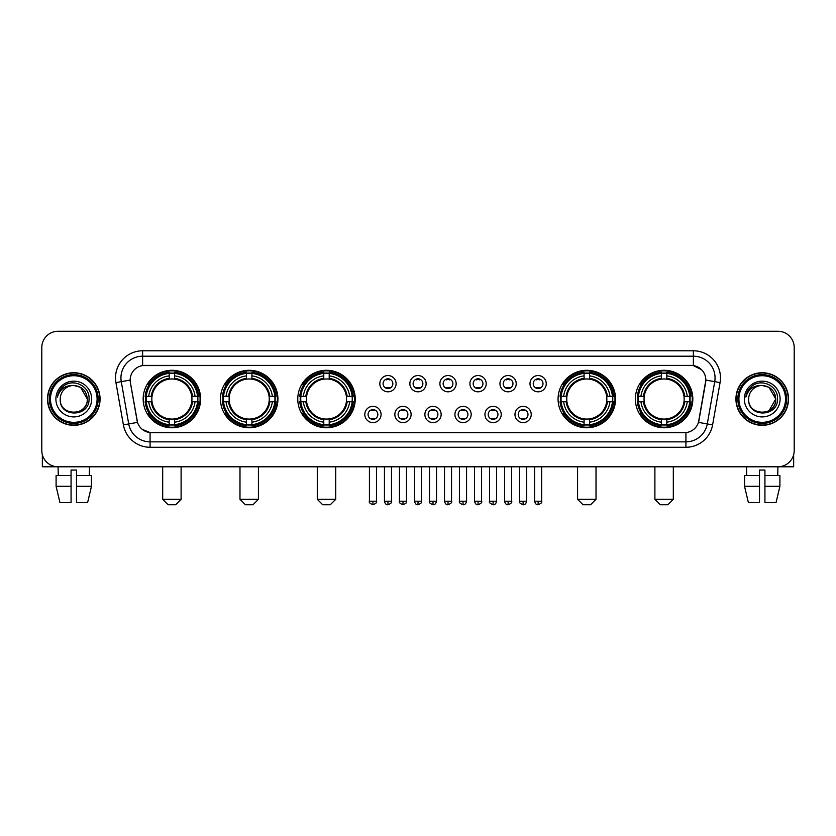 <?xml version="1.0" encoding="UTF-8"?>
<svg xmlns="http://www.w3.org/2000/svg" width="836" height="836" viewBox="0 0 836 836"><rect width="100%" height="100%" fill="white"/><g stroke="black" fill="none" stroke-linecap="round" stroke-linejoin="round"><path stroke-width="1.25" d="M635.37 399.023A28.727 28.727 0 0 0 664.097 427.76A28.727 28.727 0 0 0 692.835 399.023A28.727 28.727 0 0 0 664.097 370.296A28.727 28.727 0 0 0 635.37 399.023M220.464 399.023A28.727 28.727 0 0 0 249.201 427.76A28.727 28.727 0 0 0 277.928 399.023A28.727 28.727 0 0 0 249.201 370.296A28.727 28.727 0 0 0 220.464 399.023M297.773 399.023A28.727 28.727 0 0 0 326.5 427.76A28.727 28.727 0 0 0 355.227 399.023A28.727 28.727 0 0 0 326.5 370.296A28.727 28.727 0 0 0 297.773 399.023M558.072 399.023A28.727 28.727 0 0 0 586.799 427.76A28.727 28.727 0 0 0 615.536 399.023A28.727 28.727 0 0 0 586.799 370.296A28.727 28.727 0 0 0 558.072 399.023M143.165 399.023A28.727 28.727 0 0 0 171.902 427.76A28.727 28.727 0 0 0 200.63 399.023A28.727 28.727 0 0 0 171.902 370.296A28.727 28.727 0 0 0 143.165 399.023M381.08 414.478A8.13 8.13 0 0 1 372.95 422.608A8.13 8.13 0 0 1 364.82 414.478A8.13 8.13 0 0 1 372.95 406.348A8.13 8.13 0 0 1 381.08 414.478M368.07 414.478A4.88 4.88 0 0 0 372.95 419.358A4.88 4.88 0 0 0 377.83 414.478A4.88 4.88 0 0 0 372.95 409.598A4.88 4.88 0 0 0 368.07 414.478M411.113 414.478A8.13 8.13 0 0 1 402.983 422.608A8.13 8.13 0 0 1 394.853 414.478A8.13 8.13 0 0 1 402.983 406.348A8.13 8.13 0 0 1 411.113 414.478M398.103 414.478A4.88 4.88 0 0 0 402.983 419.358A4.88 4.88 0 0 0 407.863 414.478A4.88 4.88 0 0 0 402.983 409.598A4.88 4.88 0 0 0 398.103 414.478M441.147 414.478A8.13 8.13 0 0 1 433.017 422.608A8.13 8.13 0 0 1 424.887 414.478A8.13 8.13 0 0 1 433.017 406.348A8.13 8.13 0 0 1 441.147 414.478M428.136 414.478A4.88 4.88 0 0 0 433.017 419.358A4.88 4.88 0 0 0 437.897 414.478A4.88 4.88 0 0 0 433.017 409.598A4.88 4.88 0 0 0 428.136 414.478M471.18 414.478A8.13 8.13 0 0 1 463.05 422.608A8.13 8.13 0 0 1 454.92 414.478A8.13 8.13 0 0 1 463.05 406.348A8.13 8.13 0 0 1 471.18 414.478M458.17 414.478A4.88 4.88 0 0 0 463.05 419.358A4.88 4.88 0 0 0 467.93 414.478A4.88 4.88 0 0 0 463.05 409.598A4.88 4.88 0 0 0 458.17 414.478M501.213 414.478A8.13 8.13 0 0 1 493.073 422.608A8.13 8.13 0 0 1 484.943 414.478A8.13 8.13 0 0 1 493.073 406.348A8.13 8.13 0 0 1 501.213 414.478M488.203 414.478A4.88 4.88 0 0 0 493.073 419.358A4.88 4.88 0 0 0 497.953 414.478A4.88 4.88 0 0 0 493.073 409.598A4.88 4.88 0 0 0 488.203 414.478M531.236 414.478A8.13 8.13 0 0 1 523.106 422.608A8.13 8.13 0 0 1 514.976 414.478A8.13 8.13 0 0 1 523.106 406.348A8.13 8.13 0 0 1 531.236 414.478M518.226 414.478A4.88 4.88 0 0 0 523.106 419.358A4.88 4.88 0 0 0 527.986 414.478A4.88 4.88 0 0 0 523.106 409.598A4.88 4.88 0 0 0 518.226 414.478M396.097 383.682A8.13 8.13 0 0 1 387.967 391.823A8.13 8.13 0 0 1 379.837 383.682A8.13 8.13 0 0 1 387.967 375.552A8.13 8.13 0 0 1 396.097 383.682M383.087 383.682A4.88 4.88 0 0 0 387.967 388.562A4.88 4.88 0 0 0 392.847 383.682A4.88 4.88 0 0 0 387.967 378.812A4.88 4.88 0 0 0 383.087 383.682M426.13 383.682A8.13 8.13 0 0 1 418 391.823A8.13 8.13 0 0 1 409.87 383.682A8.13 8.13 0 0 1 418 375.552A8.13 8.13 0 0 1 426.13 383.682M413.12 383.682A4.88 4.88 0 0 0 418 388.562A4.88 4.88 0 0 0 422.88 383.682A4.88 4.88 0 0 0 418 378.812A4.88 4.88 0 0 0 413.12 383.682M456.163 383.682A8.13 8.13 0 0 1 448.033 391.823A8.13 8.13 0 0 1 439.903 383.682A8.13 8.13 0 0 1 448.033 375.552A8.13 8.13 0 0 1 456.163 383.682M443.153 383.682A4.88 4.88 0 0 0 448.033 388.562A4.88 4.88 0 0 0 452.913 383.682A4.88 4.88 0 0 0 448.033 378.812A4.88 4.88 0 0 0 443.153 383.682M486.197 383.682A8.13 8.13 0 0 1 478.067 391.823A8.13 8.13 0 0 1 469.926 383.682A8.13 8.13 0 0 1 478.067 375.552A8.13 8.13 0 0 1 486.197 383.682M473.186 383.682A4.88 4.88 0 0 0 478.067 388.562A4.88 4.88 0 0 0 482.936 383.682A4.88 4.88 0 0 0 478.067 378.812A4.88 4.88 0 0 0 473.186 383.682M516.22 383.682A8.13 8.13 0 0 1 508.089 391.823A8.13 8.13 0 0 1 499.959 383.682A8.13 8.13 0 0 1 508.089 375.552A8.13 8.13 0 0 1 516.22 383.682M503.209 383.682A4.88 4.88 0 0 0 508.089 388.562A4.88 4.88 0 0 0 512.97 383.682A4.88 4.88 0 0 0 508.089 378.812A4.88 4.88 0 0 0 503.209 383.682M546.253 383.682A8.13 8.13 0 0 1 538.123 391.823A8.13 8.13 0 0 1 529.993 383.682A8.13 8.13 0 0 1 538.123 375.552A8.13 8.13 0 0 1 546.253 383.682M533.243 383.682A4.88 4.88 0 0 0 538.123 388.562A4.88 4.88 0 0 0 543.003 383.682A4.88 4.88 0 0 0 538.123 378.812A4.88 4.88 0 0 0 533.243 383.682M123.394 424.876L115.932 382.595A27.107 27.107 0 0 1 142.622 350.786L693.378 350.786A27.107 27.107 0 0 1 720.068 382.595L712.606 424.876A27.107 27.107 0 0 1 685.917 447.27L150.083 447.27A27.107 27.107 0 0 1 123.394 424.876L128.723 423.936L121.272 381.655A21.684 21.684 0 0 1 142.622 356.199L693.378 356.199A21.684 21.684 0 0 1 714.728 381.655L707.277 423.936A21.684 21.684 0 0 1 685.917 441.847L150.083 441.847A21.684 21.684 0 0 1 128.723 423.936L137.522 422.379L130.385 382.595A14.64 14.64 0 0 1 144.795 365.416L691.205 365.416A14.64 14.64 0 0 1 705.615 382.595L698.927 420.539A14.64 14.64 0 0 1 684.517 432.64L151.483 432.64A14.64 14.64 0 0 1 137.073 420.539L130.385 382.595L130.322 377.882M145.746 401.74A26.292 26.292 0 0 1 145.746 396.316M560.653 401.74A26.292 26.292 0 0 1 560.653 396.316M300.343 401.74A26.292 26.292 0 0 1 300.343 396.316M223.045 401.74A26.292 26.292 0 0 1 223.045 396.316M637.952 401.74A26.292 26.292 0 0 1 637.952 396.316M47.495 399.023A26.292 26.292 0 0 0 73.787 425.315A26.292 26.292 0 0 0 100.069 399.023A26.292 26.292 0 0 0 73.787 372.741A26.292 26.292 0 0 0 47.495 399.023M735.931 399.023A26.292 26.292 0 0 0 762.213 425.315A26.292 26.292 0 0 0 788.505 399.023A26.292 26.292 0 0 0 762.213 372.741A26.292 26.292 0 0 0 735.931 399.023M142.622 350.786L142.622 365.583L691.205 365.416L693.378 365.583L701.55 369.7M684.517 432.64L151.483 432.64M150.083 447.27L150.083 432.567L142.266 429.37M720.068 382.595L705.845 380.087L698.478 422.379L712.606 424.876M794.2 347.525A16.26 16.26 0 0 0 777.94 331.265L58.06 331.265A16.26 16.26 0 0 0 41.8 347.525L41.8 450.52A16.26 16.26 0 0 0 58.06 466.791L777.94 466.791A16.26 16.26 0 0 0 794.2 450.52L794.2 347.525L794.2 450.52M41.8 347.525L41.8 450.52M777.94 331.265L58.06 331.265M58.301 475.465L58.06 466.791L777.94 466.791L777.699 475.465M42.343 454.69L42.343 466.791L105.221 466.791M56.096 475.465L56.096 486.301L59.952 502.561L56.096 486.301L56.096 475.465L71.07 475.465L71.07 470.041L76.494 470.041L76.494 475.465L91.469 475.465L91.469 486.301L87.613 502.561L91.469 486.301L76.494 486.301L76.494 475.465L76.494 502.561L87.613 502.561M89.504 466.791L89.264 475.465M71.07 475.465L71.07 502.561L59.952 502.561M56.096 486.301L71.07 486.301M97.091 399.023A23.314 23.314 0 0 0 73.787 375.719A23.314 23.314 0 0 0 50.473 399.023A23.314 23.314 0 0 0 73.787 422.337A23.314 23.314 0 0 0 97.091 399.023M98.178 399.023A24.39 24.39 0 0 0 73.787 374.632A24.39 24.39 0 0 0 49.387 399.023A24.39 24.39 0 0 0 73.787 423.424A24.39 24.39 0 0 0 98.178 399.023M99.797 399.023A26.02 26.02 0 0 0 73.787 373.013A26.02 26.02 0 0 0 47.767 399.023A26.02 26.02 0 0 0 73.787 425.043A26.02 26.02 0 0 0 99.797 399.023M87.331 399.023C86.526 390.799 82.012 386.274 73.787 385.48L80.559 387.287L87.331 399.023L80.559 387.287L73.787 385.48L80.559 387.287L87.331 399.023L80.559 387.287L73.787 385.48L80.559 387.287L87.331 399.023C88.167 416.506 59.398 416.506 60.234 399.023C59.022 417.833 89.682 417.415 89.044 399.023C90.048 386.117 73.14 377.914 63.39 386.232C59.993 389.074 57.997 392.68 57.412 397.058C59.973 388.98 65.427 385.124 73.787 385.48L80.559 387.287L87.331 399.023C88.167 416.506 59.398 416.506 60.234 399.023C59.398 416.506 88.167 416.506 87.331 399.023C88.167 416.506 59.398 416.506 60.234 399.023C59.398 416.506 88.167 416.506 87.331 399.023C88.167 416.506 59.398 416.506 60.234 399.023C59.398 416.506 88.167 416.506 87.331 399.023C88.167 416.506 59.398 416.506 60.234 399.023C59.398 416.506 88.167 416.506 87.331 399.023C88.167 416.506 59.398 416.506 60.234 399.023C59.398 416.506 88.167 416.506 87.331 399.023C88.167 416.506 59.398 416.506 60.234 399.023C59.398 416.506 88.167 416.506 87.331 399.023C88.167 416.506 59.398 416.506 60.234 399.023A13.554 13.554 0 0 1 73.787 385.48L80.559 387.287L87.331 399.023C87.874 409.546 74.352 416.537 66.096 410.194M55.897 399.023A17.89 17.89 0 0 0 73.787 416.913A17.89 17.89 0 0 0 91.667 399.023A17.89 17.89 0 0 0 73.787 381.143A17.89 17.89 0 0 0 55.897 399.023M63.39 386.232L59.387 390.987M59.147 391.447L59.502 390.788L59.147 391.447M175.696 504.735L168.099 504.735L162.686 499.311L181.109 499.311L175.696 504.735M174.609 424.688L174.609 425.775A26.888 26.888 0 0 0 198.644 401.74L197.557 401.74A25.801 25.801 0 0 1 174.609 424.688L174.609 422.18A23.314 23.314 0 0 0 195.049 401.74L191.768 401.74A20.054 20.054 0 0 0 174.609 379.157L174.609 373.368A25.801 25.801 0 0 1 197.557 396.316L198.644 396.316A26.888 26.888 0 0 0 174.609 372.281L174.609 373.368M146.237 401.74L145.15 401.74A26.888 26.888 0 0 0 169.185 425.775L169.185 424.688A25.801 25.801 0 0 1 146.237 401.74L148.745 401.74A23.314 23.314 0 0 0 169.185 422.18L169.185 418.899A20.054 20.054 0 0 0 191.768 401.74L192.573 401.74A20.848 20.848 0 0 1 174.609 419.703L174.609 422.18M169.185 373.368L169.185 372.281A26.888 26.888 0 0 0 145.15 396.316L146.237 396.316A25.801 25.801 0 0 1 169.185 373.368L169.185 375.876A23.314 23.314 0 0 0 148.745 396.316L152.027 396.316A20.054 20.054 0 0 0 169.185 418.899L169.185 419.703A20.848 20.848 0 0 1 151.222 401.74L148.745 401.74M146.29 401.74A25.749 25.749 0 0 1 146.29 396.316M174.609 373.42A25.749 25.749 0 0 0 169.185 373.42M197.505 396.316A25.749 25.749 0 0 1 197.505 401.74M197.557 396.316L195.049 396.316A23.314 23.314 0 0 0 174.609 375.876M195.049 401.74L197.557 401.74M169.185 422.18L169.185 424.688M191.768 396.316L195.049 396.316M174.609 418.93L174.609 419.703M169.185 418.899A20.054 20.054 0 0 1 152.027 401.74L151.222 401.74M174.609 424.636A25.749 25.749 0 0 1 169.185 424.636M148.745 396.316L146.237 396.316M169.185 379.116L169.185 375.876M174.609 379.157A20.054 20.054 0 0 0 152.027 396.316L151.222 396.316A20.848 20.848 0 0 1 169.185 378.353M174.609 379.126L174.609 378.353A20.848 20.848 0 0 1 192.573 396.316M149.341 384.393L147.805 384.393A28.184 28.184 0 0 1 200.086 399.023A28.184 28.184 0 0 1 147.805 413.663L149.341 413.663M252.994 504.735L245.408 504.735L239.984 499.311L258.418 499.311L252.994 504.735M251.908 424.688L251.908 425.775A26.888 26.888 0 0 0 275.943 401.74L274.856 401.74A25.801 25.801 0 0 1 251.908 424.688L251.908 422.18A23.314 23.314 0 0 0 272.348 401.74L269.067 401.74A20.054 20.054 0 0 0 251.908 379.157L251.908 373.368A25.801 25.801 0 0 1 274.856 396.316L275.943 396.316A26.888 26.888 0 0 0 251.908 372.281L251.908 373.368M223.536 401.74L222.449 401.74A26.888 26.888 0 0 0 246.484 425.775L246.484 424.688A25.801 25.801 0 0 1 223.536 401.74L226.044 401.74A23.314 23.314 0 0 0 246.484 422.18L246.484 418.899A20.054 20.054 0 0 0 269.067 401.74L269.871 401.74A20.848 20.848 0 0 1 251.908 419.703L251.908 422.18M246.484 373.368L246.484 372.281A26.888 26.888 0 0 0 222.449 396.316L223.536 396.316A25.801 25.801 0 0 1 246.484 373.368L246.484 375.876A23.314 23.314 0 0 0 226.044 396.316L229.325 396.316A20.054 20.054 0 0 0 246.484 418.899L246.484 419.703A20.848 20.848 0 0 1 228.521 401.74L226.044 401.74M223.588 401.74A25.749 25.749 0 0 1 223.588 396.316M251.908 373.42A25.749 25.749 0 0 0 246.484 373.42M274.804 396.316A25.749 25.749 0 0 1 274.804 401.74M274.856 396.316L272.348 396.316A23.314 23.314 0 0 0 251.908 375.876M272.348 401.74L274.856 401.74M246.484 422.18L246.484 424.688M269.067 396.316L272.348 396.316M251.908 418.93L251.908 419.703M246.484 418.899A20.054 20.054 0 0 1 229.325 401.74L228.521 401.74M251.908 424.636A25.749 25.749 0 0 1 246.484 424.636M226.044 396.316L223.536 396.316M246.484 379.116L246.484 375.876M251.908 379.157A20.054 20.054 0 0 0 229.325 396.316L228.521 396.316A20.848 20.848 0 0 1 246.484 378.353M251.908 379.126L251.908 378.353A20.848 20.848 0 0 1 269.871 396.316M226.64 384.393L225.103 384.393A28.184 28.184 0 0 1 277.385 399.023A28.184 28.184 0 0 1 225.103 413.663L226.64 413.663M330.293 504.735L322.706 504.735L317.283 499.311L335.717 499.311L330.293 504.735M329.206 424.688L329.206 425.775A26.888 26.888 0 0 0 353.252 401.74L352.155 401.74A25.801 25.801 0 0 1 329.206 424.688L329.206 422.18A23.314 23.314 0 0 0 349.647 401.74L346.376 401.74A20.054 20.054 0 0 0 329.206 379.157L329.206 373.368A25.801 25.801 0 0 1 352.155 396.316L353.252 396.316A26.888 26.888 0 0 0 329.206 372.281L329.206 373.368M300.835 401.74L299.748 401.74A26.888 26.888 0 0 0 323.783 425.775L323.783 424.688A25.801 25.801 0 0 1 300.835 401.74L303.343 401.74A23.314 23.314 0 0 0 323.783 422.18L323.783 418.899A20.054 20.054 0 0 0 346.376 401.74L347.17 401.74A20.848 20.848 0 0 1 329.206 419.703L329.206 422.18M323.783 373.368L323.783 372.281A26.888 26.888 0 0 0 299.748 396.316L300.835 396.316A25.801 25.801 0 0 1 323.783 373.368L323.783 375.876A23.314 23.314 0 0 0 303.343 396.316L306.624 396.316A20.054 20.054 0 0 0 323.783 418.899L323.783 419.703A20.848 20.848 0 0 1 305.819 401.74L303.343 401.74M300.897 401.74A25.749 25.749 0 0 1 300.897 396.316M329.206 373.42A25.749 25.749 0 0 0 323.783 373.42M352.102 396.316A25.749 25.749 0 0 1 352.102 401.74M352.155 396.316L349.647 396.316A23.314 23.314 0 0 0 329.206 375.876M349.647 401.74L352.155 401.74M323.783 422.18L323.783 424.688M346.376 396.316L349.647 396.316M329.206 418.93L329.206 419.703M323.783 418.899A20.054 20.054 0 0 1 306.624 401.74L305.819 401.74M329.206 424.636A25.749 25.749 0 0 1 323.783 424.636M303.343 396.316L300.835 396.316M323.783 379.116L323.783 375.876M329.206 379.157A20.054 20.054 0 0 0 306.624 396.316L305.819 396.316A20.848 20.848 0 0 1 323.783 378.353M329.206 379.126L329.206 378.353A20.848 20.848 0 0 1 347.17 396.316M303.949 384.393L302.413 384.393A28.184 28.184 0 0 1 354.683 399.023A28.184 28.184 0 0 1 302.413 413.663L303.949 413.663M590.592 504.735L583.005 504.735L577.582 499.311L596.016 499.311L590.592 504.735M589.516 424.688L589.516 425.775A26.888 26.888 0 0 0 613.551 401.74L612.464 401.74A25.801 25.801 0 0 1 589.516 424.688L589.516 422.18A23.314 23.314 0 0 0 609.956 401.74L606.675 401.74A20.054 20.054 0 0 0 589.516 379.157L589.516 373.368A25.801 25.801 0 0 1 612.464 396.316L613.551 396.316A26.888 26.888 0 0 0 589.516 372.281L589.516 373.368M561.144 401.74L560.057 401.74A26.888 26.888 0 0 0 584.092 425.775L584.092 424.688A25.801 25.801 0 0 1 561.144 401.74L563.652 401.74A23.314 23.314 0 0 0 584.092 422.18L584.092 418.899A20.054 20.054 0 0 0 606.675 401.74L607.479 401.74A20.848 20.848 0 0 1 589.516 419.703L589.516 422.18M584.092 373.368L584.092 372.281A26.888 26.888 0 0 0 560.057 396.316L561.144 396.316A25.801 25.801 0 0 1 584.092 373.368L584.092 375.876A23.314 23.314 0 0 0 563.652 396.316L566.933 396.316A20.054 20.054 0 0 0 584.092 418.899L584.092 419.703A20.848 20.848 0 0 1 566.129 401.74L563.652 401.74M561.196 401.74A25.749 25.749 0 0 1 561.196 396.316M589.516 373.42A25.749 25.749 0 0 0 584.092 373.42M612.412 396.316A25.749 25.749 0 0 1 612.412 401.74M612.464 396.316L609.956 396.316A23.314 23.314 0 0 0 589.516 375.876M609.956 401.74L612.464 401.74M584.092 422.18L584.092 424.688M606.675 396.316L609.956 396.316M589.516 418.93L589.516 419.703M584.092 418.899A20.054 20.054 0 0 1 566.933 401.74L566.129 401.74M589.516 424.636A25.749 25.749 0 0 1 584.092 424.636M563.652 396.316L561.144 396.316M584.092 379.116L584.092 375.876M589.516 379.157A20.054 20.054 0 0 0 566.933 396.316L566.129 396.316A20.848 20.848 0 0 1 584.092 378.353M589.516 379.126L589.516 378.353A20.848 20.848 0 0 1 607.479 396.316M564.248 384.393L562.712 384.393A28.184 28.184 0 0 1 614.993 399.023A28.184 28.184 0 0 1 562.712 413.663L564.248 413.663M667.901 504.735L660.304 504.735L654.891 499.311L673.314 499.311L667.901 504.735M666.814 424.688L666.814 425.775A26.888 26.888 0 0 0 690.849 401.74L689.763 401.74A25.801 25.801 0 0 1 666.814 424.688L666.814 422.18A23.314 23.314 0 0 0 687.255 401.74L683.973 401.74A20.054 20.054 0 0 0 666.814 379.157L666.814 373.368A25.801 25.801 0 0 1 689.763 396.316L690.849 396.316A26.888 26.888 0 0 0 666.814 372.281L666.814 373.368M638.443 401.74L637.356 401.74A26.888 26.888 0 0 0 661.391 425.775L661.391 424.688A25.801 25.801 0 0 1 638.443 401.74L640.951 401.74A23.314 23.314 0 0 0 661.391 422.18L661.391 418.899A20.054 20.054 0 0 0 683.973 401.74L684.778 401.74A20.848 20.848 0 0 1 666.814 419.703L666.814 422.18M661.391 373.368L661.391 372.281A26.888 26.888 0 0 0 637.356 396.316L638.443 396.316A25.801 25.801 0 0 1 661.391 373.368L661.391 375.876A23.314 23.314 0 0 0 640.951 396.316L644.232 396.316A20.054 20.054 0 0 0 661.391 418.899L661.391 419.703A20.848 20.848 0 0 1 643.427 401.74L640.951 401.74M638.495 401.74A25.749 25.749 0 0 1 638.495 396.316M666.814 373.42A25.749 25.749 0 0 0 661.391 373.42M689.71 396.316A25.749 25.749 0 0 1 689.71 401.74M689.763 396.316L687.255 396.316A23.314 23.314 0 0 0 666.814 375.876M687.255 401.74L689.763 401.74M661.391 422.18L661.391 424.688M683.973 396.316L687.255 396.316M666.814 418.93L666.814 419.703M661.391 418.899A20.054 20.054 0 0 1 644.232 401.74L643.427 401.74M666.814 424.636A25.749 25.749 0 0 1 661.391 424.636M640.951 396.316L638.443 396.316M661.391 379.116L661.391 375.876M666.814 379.157A20.054 20.054 0 0 0 644.232 396.316L643.427 396.316A20.848 20.848 0 0 1 661.391 378.353M666.814 379.126L666.814 378.353A20.848 20.848 0 0 1 684.778 396.316M641.546 384.393L640.01 384.393A28.184 28.184 0 0 1 692.292 399.023A28.184 28.184 0 0 1 640.01 413.663L641.546 413.663M386.347 388.291L386.347 387.517A4.159 4.159 0 0 0 389.597 387.517L389.597 388.291M389.597 379.084L389.597 379.857A4.159 4.159 0 0 0 386.347 379.857L386.347 379.084M416.37 388.291L416.37 387.517A4.159 4.159 0 0 0 419.63 387.517L419.63 388.291M419.63 379.084L419.63 379.857A4.159 4.159 0 0 0 416.37 379.857L416.37 379.084M446.403 388.291L446.403 387.517A4.159 4.159 0 0 0 449.653 387.517L449.653 388.291M449.653 379.084L449.653 379.857A4.159 4.159 0 0 0 446.403 379.857L446.403 379.084M476.436 388.291L476.436 387.517A4.159 4.159 0 0 0 479.686 387.517L479.686 388.291M479.686 379.084L479.686 379.857A4.159 4.159 0 0 0 476.436 379.857L476.436 379.084M506.47 388.291L506.47 387.517A4.159 4.159 0 0 0 509.72 387.517L509.72 388.291M509.72 379.084L509.72 379.857A4.159 4.159 0 0 0 506.47 379.857L506.47 379.084M536.493 388.291L536.493 387.517A4.159 4.159 0 0 0 539.753 387.517L539.753 388.291M539.753 379.084L539.753 379.857A4.159 4.159 0 0 0 536.493 379.857L536.493 379.084M371.33 419.076L371.33 418.303A4.159 4.159 0 0 0 374.58 418.303L374.58 419.076M374.58 409.88L374.58 410.654A4.159 4.159 0 0 0 371.33 410.654L371.33 409.88M401.353 419.076L401.353 418.303A4.159 4.159 0 0 0 404.614 418.303L404.614 419.076M404.614 409.88L404.614 410.654A4.159 4.159 0 0 0 401.353 410.654L401.353 409.88M431.386 419.076L431.386 418.303A4.159 4.159 0 0 0 434.647 418.303L434.647 419.076M434.647 409.88L434.647 410.654A4.159 4.159 0 0 0 431.386 410.654L431.386 409.88M461.42 419.076L461.42 418.303A4.159 4.159 0 0 0 464.67 418.303L464.67 419.076M464.67 409.88L464.67 410.654A4.159 4.159 0 0 0 461.42 410.654L461.42 409.88M491.453 419.076L491.453 418.303A4.159 4.159 0 0 0 494.703 418.303L494.703 419.076M494.703 409.88L494.703 410.654A4.159 4.159 0 0 0 491.453 410.654L491.453 409.88M521.486 419.076L521.486 418.303A4.159 4.159 0 0 0 524.736 418.303L524.736 419.076M524.736 409.88L524.736 410.654A4.159 4.159 0 0 0 521.486 410.654L521.486 409.88M793.657 454.69L793.657 466.791L730.779 466.791M759.506 475.465L759.506 486.301L744.531 486.301L748.387 502.561L744.531 486.301L744.531 475.465L759.506 475.465L759.506 470.041L764.93 470.041L764.93 475.465L779.904 475.465L779.904 486.301L776.048 502.561L779.904 486.301L764.93 486.301L764.93 475.465M759.506 486.301L759.506 502.561L748.387 502.561M776.048 502.561L764.93 502.561L764.93 486.301M746.496 466.791L746.736 475.465M785.526 399.023A23.314 23.314 0 0 0 762.213 375.719A23.314 23.314 0 0 0 738.909 399.023A23.314 23.314 0 0 0 762.213 422.337A23.314 23.314 0 0 0 785.526 399.023M786.613 399.023A24.39 24.39 0 0 0 762.213 374.632A24.39 24.39 0 0 0 737.822 399.023A24.39 24.39 0 0 0 762.213 423.424A24.39 24.39 0 0 0 786.613 399.023M788.233 399.023A26.02 26.02 0 0 0 762.213 373.013A26.02 26.02 0 0 0 736.202 399.023A26.02 26.02 0 0 0 762.213 425.043A26.02 26.02 0 0 0 788.233 399.023M774.972 394.435L775.766 399.023L768.995 387.287L762.213 385.48L768.995 387.287L775.766 399.023L768.995 387.287L762.213 385.48L768.995 387.287L775.766 399.023L768.995 387.287L762.213 385.48L768.995 387.287L775.766 399.023C776.602 416.506 747.833 416.506 748.669 399.023C747.457 417.833 778.117 417.415 777.48 399.023C778.483 386.117 761.575 377.914 751.825 386.232C748.429 389.074 746.433 392.68 745.848 397.058C748.408 388.98 753.863 385.124 762.213 385.48L768.995 387.287L775.766 399.023C776.602 416.506 747.833 416.506 748.669 399.023C747.833 416.506 776.602 416.506 775.766 399.023L768.995 410.769L775.766 399.023C776.602 416.506 747.833 416.506 748.669 399.023C747.833 416.506 776.602 416.506 775.766 399.023C776.602 416.506 747.833 416.506 748.669 399.023C747.833 416.506 776.602 416.506 775.766 399.023C776.602 416.506 747.833 416.506 748.669 399.023C747.833 416.506 776.602 416.506 775.766 399.023C776.602 416.506 747.833 416.506 748.669 399.023C747.833 416.506 776.602 416.506 775.766 399.023C776.602 416.506 747.833 416.506 748.669 399.023A13.554 13.554 0 0 1 762.213 385.48L768.995 387.287L775.766 399.023C776.31 409.546 762.787 416.537 754.532 410.194M762.213 385.48C770.447 386.274 774.962 390.799 775.766 399.023M744.333 399.023A17.89 17.89 0 0 0 762.213 416.913A17.89 17.89 0 0 0 780.103 399.023A17.89 17.89 0 0 0 762.213 381.143A17.89 17.89 0 0 0 744.333 399.023M751.825 386.232L747.823 390.987M747.583 391.447L747.938 390.788M693.378 350.786L693.378 365.583M115.932 382.595L121.272 381.655A21.684 21.684 0 0 1 120.938 377.882M121.272 381.655L130.155 380.087M685.917 432.567L685.917 447.27M174.609 418.899A20.054 20.054 0 0 0 191.768 401.74M169.185 424.876A25.989 25.989 0 0 0 174.609 424.876M197.745 401.74A25.989 25.989 0 0 0 197.745 396.316M174.609 373.18A25.989 25.989 0 0 0 169.185 373.18M251.908 418.899A20.054 20.054 0 0 0 269.067 401.74M246.484 424.876A25.989 25.989 0 0 0 251.908 424.876M275.044 401.74A25.989 25.989 0 0 0 275.044 396.316M251.908 373.18A25.989 25.989 0 0 0 246.484 373.18M329.206 418.899A20.054 20.054 0 0 0 346.376 401.74M323.783 424.876A25.989 25.989 0 0 0 329.206 424.876M352.343 401.74A25.989 25.989 0 0 0 352.343 396.316M329.206 373.18A25.989 25.989 0 0 0 323.783 373.18M589.516 418.899A20.054 20.054 0 0 0 606.675 401.74M584.092 424.876A25.989 25.989 0 0 0 589.516 424.876M612.652 401.74A25.989 25.989 0 0 0 612.652 396.316M589.516 373.18A25.989 25.989 0 0 0 584.092 373.18M666.814 418.899A20.054 20.054 0 0 0 683.973 401.74M661.391 424.876A25.989 25.989 0 0 0 666.814 424.876M689.951 401.74A25.989 25.989 0 0 0 689.951 396.316M666.814 373.18A25.989 25.989 0 0 0 661.391 373.18M387.967 501.213L384.445 501.213C385.062 503.721 386.232 504.892 387.967 504.735L387.967 501.213L391.488 501.213L391.488 466.791M418 501.213L414.478 501.213C415.095 503.721 416.265 504.892 418 504.735L418 501.213L421.522 501.213L421.522 466.791M448.033 501.213L444.512 501.213C445.118 503.721 446.299 504.892 448.033 504.735L448.033 501.213L451.555 501.213L451.555 466.791M478.067 501.213L474.534 501.213C475.151 503.721 476.332 504.892 478.067 504.735L478.067 501.213L481.588 501.213L481.588 466.791M508.089 501.213L504.568 501.213C505.184 503.721 506.355 504.892 508.089 504.735L508.089 501.213L511.622 501.213L511.622 466.791M538.123 501.213L534.601 501.213C535.218 503.721 536.388 504.892 538.123 504.735L538.123 501.213L541.644 501.213L541.644 466.791M372.95 501.213L369.428 501.213C368.718 502.331 369.888 503.512 372.95 504.735L372.95 501.213L376.482 501.213L376.482 466.791M402.983 501.213L399.462 501.213C398.751 502.331 399.921 503.512 402.983 504.735L402.983 501.213L406.505 501.213L406.505 466.791M433.017 501.213L429.495 501.213C428.774 502.331 429.955 503.512 433.017 504.735L433.017 501.213L436.538 501.213L436.538 466.791M463.05 501.213L459.518 501.213C458.807 502.331 459.978 503.512 463.05 504.735L463.05 501.213L466.572 501.213L466.572 466.791M493.073 501.213L489.551 501.213C488.841 502.331 490.011 503.512 493.073 504.735L493.073 501.213L496.605 501.213L496.605 466.791M523.106 501.213L519.584 501.213C518.874 502.331 520.044 503.512 523.106 504.735L523.106 501.213L526.628 501.213L526.628 466.791M181.109 466.791L181.109 499.311M162.686 466.791L162.686 499.311M258.418 466.791L258.418 499.311M239.984 466.791L239.984 499.311M335.717 466.791L335.717 499.311M317.283 466.791L317.283 499.311M596.016 466.791L596.016 499.311M577.582 466.791L577.582 499.311M673.314 466.791L673.314 499.311M654.891 466.791L654.891 499.311M384.445 501.213L384.445 466.791M391.488 501.213C392.209 502.331 391.029 503.512 387.967 504.735M414.478 501.213L414.478 466.791M421.522 501.213C422.243 502.331 421.062 503.512 418 504.735M444.512 501.213L444.512 466.791M451.555 501.213C452.266 502.331 451.095 503.512 448.033 504.735M474.534 501.213L474.534 466.791M481.588 501.213C482.299 502.331 481.128 503.512 478.067 504.735M504.568 501.213L504.568 466.791M511.622 501.213C512.332 502.331 511.162 503.512 508.089 504.735M534.601 501.213L534.601 466.791M541.644 501.213C542.365 502.331 541.185 503.512 538.123 504.735M369.428 501.213L369.428 466.791M376.482 501.213C377.193 502.331 376.022 503.512 372.95 504.735M399.462 501.213L399.462 466.791M406.505 501.213C407.226 502.331 406.045 503.512 402.983 504.735M429.495 501.213L429.495 466.791M436.538 501.213C435.922 503.721 434.751 504.892 433.017 504.735M459.518 501.213L459.518 466.791M466.572 501.213C465.955 503.721 464.785 504.892 463.05 504.735M489.551 501.213L489.551 466.791M496.605 501.213C495.988 503.721 494.807 504.892 493.073 504.735M519.584 501.213L519.584 466.791M526.628 501.213C526.022 503.721 524.841 504.892 523.106 504.735"/></g></svg>
